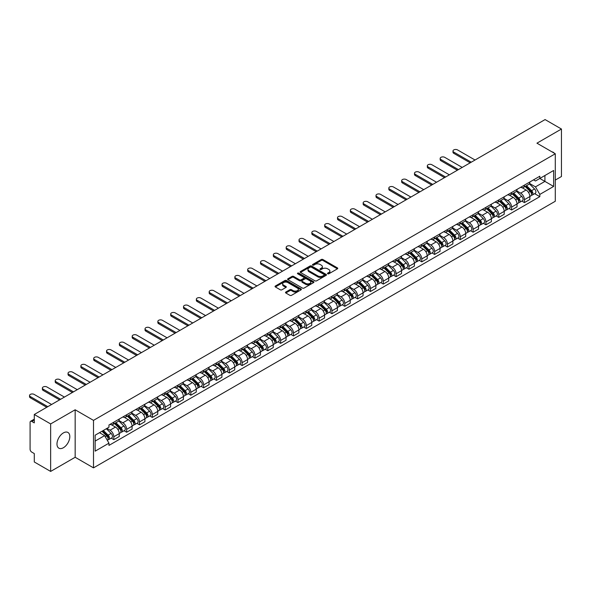 <?xml version="1.0" encoding="UTF-8"?>
<svg xmlns="http://www.w3.org/2000/svg" width="591" height="591" viewBox="0 0 591 591"><rect width="100%" height="100%" fill="white"/><g stroke="black" fill="none" stroke-linecap="round" stroke-linejoin="round"><path stroke-width="0.89" d="M327.71 273.788A0.798 0.458 0 0 0 328.84 273.788L337.417 268.831A1.145 0.657 0 0 0 337.749 268.366A1.145 0.657 0 0 0 337.417 267.9L322.885 259.508A1.145 0.657 0 0 0 321.268 259.508L312.691 264.465A0.798 0.458 0 0 0 313.821 265.115L314.929 264.473A3.657 2.113 0 0 1 320.093 264.473L321.305 265.174A3.657 2.113 0 0 1 322.376 266.667A3.657 2.113 0 0 1 321.305 268.159L320.196 268.802A0.798 0.458 0 0 0 321.327 269.452L322.435 268.809A3.657 2.113 0 0 1 327.606 268.809L328.818 269.511A3.657 2.113 0 0 1 329.889 271.003A3.657 2.113 0 0 1 328.818 272.495L327.71 273.138A0.798 0.458 0 0 0 327.71 273.788L327.71 273.138M63.4 447.727A9.072 5.238 120 0 0 69.324 439.734A9.072 5.238 120 0 0 67.935 432.457A9.072 5.238 120 0 0 63.4 432.908A9.072 5.238 120 0 0 57.475 440.908A9.072 5.238 120 0 0 58.864 448.177A9.072 5.238 120 0 0 63.4 447.727M554.203 153.143A9.072 5.238 120 0 0 553.235 152.271A9.072 5.238 120 0 0 552.001 151.872M285.822 292.05A1.145 0.657 0 0 0 285.49 292.515A1.145 0.657 0 0 0 285.822 292.981L289.9 295.337A1.145 0.657 0 0 0 291.518 295.337L301.041 289.834A1.145 0.657 0 0 0 301.38 289.368A1.145 0.657 0 0 0 301.041 288.903L286.509 280.511A1.145 0.657 0 0 0 284.892 280.511L275.369 286.014A1.145 0.657 0 0 0 275.037 286.48A1.145 0.657 0 0 0 275.369 286.945L280.289 289.789A1.145 0.657 0 0 0 281.907 289.789L285.985 287.433A1.145 0.657 0 0 0 286.317 286.967A1.145 0.657 0 0 0 285.985 286.502L283.54 285.091A3.051 1.766 0 0 1 282.646 283.843A3.051 1.766 0 0 1 284.537 282.217A3.051 1.766 0 0 1 287.861 282.594L297.428 288.12A3.051 1.766 0 0 1 298.322 289.368A3.051 1.766 0 0 1 296.438 290.994A3.051 1.766 0 0 1 293.106 290.617L291.518 289.693A1.145 0.657 0 0 0 289.9 289.693L285.822 292.05L285.822 292.981L289.9 290.646L289.9 289.693M93.504 420.371L75.16 409.785L50.649 423.932L34.285 414.483L545.079 119.574L561.45 129.03L536.938 143.177L555.281 153.771L93.504 420.371L93.504 467.865L555.281 201.258L555.281 153.771M315.01 280.836A1.145 0.657 0 0 0 316.628 280.836L326.151 275.34A1.145 0.657 0 0 0 326.483 274.874A1.145 0.657 0 0 0 326.151 274.401L311.62 266.016A1.145 0.657 0 0 0 310.002 266.016L300.479 271.513A1.145 0.657 0 0 0 300.139 271.978A1.145 0.657 0 0 0 300.479 272.444L315.01 280.836M298.012 273.958A0.798 0.458 0 0 1 298.824 274.076L298.824 273.123L313.599 281.656A1.145 0.657 0 0 1 313.932 282.121A1.145 0.657 0 0 1 313.599 282.587L304.07 288.083A1.145 0.657 0 0 1 302.459 288.083L287.92 279.698L291.998 277.356L291.998 276.411L287.92 278.76A1.145 0.657 0 0 0 287.588 279.233A1.145 0.657 0 0 0 287.92 279.698L287.92 278.76M291.998 277.356A1.145 0.657 0 0 1 293.616 277.356L293.616 276.411A1.145 0.657 0 0 0 291.998 276.411M293.616 276.411L299.511 279.809A1.145 0.657 0 0 0 301.122 279.809L303.826 278.25A1.145 0.657 0 0 0 304.166 277.785A1.145 0.657 0 0 0 303.826 277.319L297.694 273.773A0.798 0.458 0 0 1 298.824 273.123M50.649 423.932L50.649 471.426L34.285 461.97L34.285 453.57L31.729 452.093A2.327 1.345 -120 0 1 30.089 449.249L30.089 422.366A2.327 1.345 -120 0 1 30.569 421.302L34.285 419.159M555.281 180.078L561.45 176.517L561.45 129.03M50.649 471.426L75.16 457.271L93.504 467.865M34.285 414.483L34.285 422.89L31.729 421.42A2.327 1.345 -120 0 0 30.569 421.302M524.439 185.109A5.349 3.088 60 0 1 523.331 187.517L528.753 184.377A5.349 3.088 -120 0 0 529.861 181.976M516.733 190.871L520.649 193.139A5.349 3.088 60 0 1 524.439 199.692L529.861 196.559A5.349 3.088 -120 0 0 526.079 190.006L522.193 187.761M529.861 196.559L529.861 199.455L524.439 202.587L521.831 201.088M523.331 187.517A5.349 3.088 60 0 1 520.693 187.273M524.439 199.692L524.439 202.587M511.607 192.518A5.349 3.088 60 0 1 510.498 194.919L515.921 191.787A5.349 3.088 -120 0 0 517.029 189.386M508.999 208.49L511.607 209.997L517.029 206.865L517.029 203.961A5.349 3.088 -120 0 0 513.247 197.409L509.361 195.17M510.498 194.919A5.349 3.088 60 0 1 507.861 194.683M503.901 198.28L507.817 200.548A5.349 3.088 60 0 1 511.607 207.101L511.607 209.997M498.774 199.928A5.349 3.088 60 0 1 497.666 202.329L503.096 199.197A5.349 3.088 -120 0 0 504.204 196.796M496.167 215.9L498.774 217.407L504.204 214.267L504.204 211.371A5.349 3.088 -120 0 0 500.414 204.818L496.529 202.573M497.666 202.329A5.349 3.088 60 0 1 495.029 202.085M491.069 205.69L494.992 207.951A5.349 3.088 60 0 1 498.774 214.511L498.774 217.407M485.942 207.338A5.349 3.088 60 0 1 484.834 209.739L490.264 206.606A5.349 3.088 -120 0 0 491.372 204.205M483.335 223.309L485.942 224.809L491.372 221.677L491.372 218.781A5.349 3.088 -120 0 0 487.582 212.228L483.697 209.982M484.834 209.739A5.349 3.088 60 0 1 482.197 209.495M478.237 213.1L482.16 215.36A5.349 3.088 60 0 1 485.942 221.913L485.942 224.809M473.11 214.747A5.349 3.088 60 0 1 472.002 217.148L477.432 214.016A5.349 3.088 -120 0 0 478.54 211.608M470.502 230.719L473.11 232.219L478.54 229.086L478.54 226.19A5.349 3.088 -120 0 0 474.75 219.638L470.872 217.392M472.002 217.148A5.349 3.088 60 0 1 469.365 216.904M465.405 220.509L469.328 222.77A5.349 3.088 60 0 1 473.11 229.323L473.11 232.219M460.278 222.15A5.349 3.088 60 0 1 459.17 224.558L464.6 221.418A5.349 3.088 -120 0 0 465.708 219.017M457.678 238.129L460.278 239.628L465.708 236.496L465.708 233.6A5.349 3.088 -120 0 0 461.926 227.047L458.04 224.802M459.17 224.558A5.349 3.088 60 0 1 456.533 224.314M452.573 227.912L456.496 230.18A5.349 3.088 60 0 1 460.278 236.732L460.278 239.628M447.446 229.559A5.349 3.088 60 0 1 446.338 231.96L451.768 228.828A5.349 3.088 -120 0 0 452.876 226.427M444.846 245.538L447.446 247.038L452.876 243.906L452.876 241.01A5.349 3.088 -120 0 0 449.094 234.45L445.208 232.211M446.338 231.96A5.349 3.088 60 0 1 443.701 231.724M439.741 235.321L443.664 237.589A5.349 3.088 60 0 1 447.446 244.142L447.446 247.038M434.614 236.969A5.349 3.088 60 0 1 433.506 239.37L438.936 236.237A5.349 3.088 -120 0 0 440.044 233.837M432.014 252.941L434.614 254.448L440.044 251.308L440.044 248.412A5.349 3.088 -120 0 0 436.261 241.859L432.376 239.621M433.506 239.37A5.349 3.088 60 0 1 430.869 239.133M426.909 242.731L430.832 244.999A5.349 3.088 60 0 1 434.614 251.552L434.614 254.448M421.782 244.379A5.349 3.088 60 0 1 420.674 246.779L426.104 243.647A5.349 3.088 -120 0 0 427.212 241.246M419.182 260.35L421.782 261.857L427.212 258.718L427.212 255.822A5.349 3.088 -120 0 0 423.429 249.269L419.544 247.023M420.674 246.779A5.349 3.088 60 0 1 418.036 246.536M414.077 250.141L418 252.401A5.349 3.088 60 0 1 421.782 258.954L421.782 261.857M408.95 251.788A5.349 3.088 60 0 1 407.842 254.189L413.272 251.057A5.349 3.088 -120 0 0 414.38 248.648M406.349 267.76L408.95 269.26L414.38 266.127L414.38 263.231A5.349 3.088 -120 0 0 410.597 256.679L406.711 254.433M407.842 254.189A5.349 3.088 60 0 1 405.204 253.945M401.245 257.55L405.167 259.811A5.349 3.088 60 0 1 408.95 266.364L408.95 269.26M396.118 259.198A5.349 3.088 60 0 1 395.01 261.599L400.439 258.459A5.349 3.088 -120 0 0 401.548 256.058M393.517 275.17L396.118 276.669L401.548 273.537L401.548 270.641A5.349 3.088 -120 0 0 397.765 264.088L393.879 261.843M395.01 261.599A5.349 3.088 60 0 1 392.38 261.355M388.413 264.96L392.335 267.221A5.349 3.088 60 0 1 396.118 273.773L396.118 276.669M383.286 266.6A5.349 3.088 60 0 1 382.178 269.008L387.607 265.869A5.349 3.088 -120 0 0 388.715 263.468M380.685 282.579L383.286 284.079L388.715 280.947L388.715 278.051A5.349 3.088 -120 0 0 384.933 271.491L381.047 269.252M382.178 269.008A5.349 3.088 60 0 1 379.548 268.765M375.58 272.362L379.503 274.63A5.349 3.088 60 0 1 383.286 281.183L383.286 284.079M370.454 274.01A5.349 3.088 60 0 1 369.345 276.411L374.775 273.278A5.349 3.088 -120 0 0 375.883 270.877M367.853 289.982L370.454 291.489L375.883 288.356L375.883 285.453A5.349 3.088 -120 0 0 372.101 278.9L368.215 276.662M369.345 276.411A5.349 3.088 60 0 1 366.716 276.174M362.748 279.772L366.671 282.04A5.349 3.088 60 0 1 370.454 288.593L370.454 291.489M357.621 281.419A5.349 3.088 60 0 1 356.513 283.82L361.943 280.688A5.349 3.088 -120 0 0 363.051 278.287M355.021 297.391L357.621 298.898L363.051 295.759L363.051 292.863A5.349 3.088 -120 0 0 359.269 286.31L355.383 284.064M356.513 283.82A5.349 3.088 60 0 1 353.883 283.577M349.916 287.182L353.839 289.442A5.349 3.088 60 0 1 357.621 296.002L357.621 298.898M344.789 288.829A5.349 3.088 60 0 1 343.681 291.23L349.111 288.098A5.349 3.088 -120 0 0 350.219 285.697M342.189 304.801L344.789 306.301L350.219 303.168L350.219 300.272A5.349 3.088 -120 0 0 346.437 293.72L342.551 291.474M343.681 291.23A5.349 3.088 60 0 1 341.051 290.986M337.084 294.591L341.007 296.852A5.349 3.088 60 0 1 344.789 303.405L344.789 306.301M331.957 296.239A5.349 3.088 60 0 1 330.849 298.64L336.279 295.507A5.349 3.088 -120 0 0 337.387 293.099M329.357 312.211L331.957 313.71L337.387 310.578L337.387 307.682A5.349 3.088 -120 0 0 333.605 301.129L329.719 298.883M330.849 298.64A5.349 3.088 60 0 1 328.219 298.396M324.252 302.001L328.175 304.262A5.349 3.088 60 0 1 331.957 310.814L331.957 313.71M319.125 303.641A5.349 3.088 60 0 1 318.017 306.049L323.447 302.91A5.349 3.088 -120 0 0 324.555 300.509M316.525 319.62L319.125 321.12L324.555 317.988L324.555 315.092A5.349 3.088 -120 0 0 320.773 308.539L316.887 306.293M318.017 306.049A5.349 3.088 60 0 1 315.387 305.806M311.427 309.403L315.343 311.671A5.349 3.088 60 0 1 319.125 318.224L319.125 321.12M306.293 311.051A5.349 3.088 60 0 1 305.192 313.452L310.615 310.319A5.349 3.088 -120 0 0 311.723 307.918M303.693 327.022L306.301 328.53L311.723 325.397L311.723 322.501A5.349 3.088 -120 0 0 307.941 315.941L304.055 313.703M305.192 313.452A5.349 3.088 60 0 1 302.555 313.215M298.595 316.813L302.511 319.081A5.349 3.088 60 0 1 306.301 325.634L306.301 328.53M293.468 318.46A5.349 3.088 60 0 1 292.36 320.861L297.783 317.729A5.349 3.088 -120 0 0 298.891 315.328M290.861 334.432L293.468 335.939L298.891 332.799L298.891 329.904A5.349 3.088 -120 0 0 295.108 323.351L291.223 321.112M292.36 320.861A5.349 3.088 60 0 1 289.723 320.625M285.763 324.223L289.679 326.483A5.349 3.088 60 0 1 293.468 333.043L293.468 335.939M280.636 325.87A5.349 3.088 60 0 1 279.528 328.271L284.951 325.139A5.349 3.088 -120 0 0 286.059 322.738M278.029 341.842L280.636 343.349L286.059 340.209L286.059 337.313A5.349 3.088 -120 0 0 282.276 330.761L278.391 328.515M279.528 328.271A5.349 3.088 60 0 1 276.891 328.027M272.931 331.632L276.847 333.893A5.349 3.088 60 0 1 280.636 340.446L280.636 343.349M267.804 333.28A5.349 3.088 60 0 1 266.696 335.681L272.126 332.548A5.349 3.088 -120 0 0 273.234 330.14M265.196 349.251L267.804 350.751L273.234 347.619L273.234 344.723A5.349 3.088 -120 0 0 269.444 338.17L265.558 335.924M266.696 335.681A5.349 3.088 60 0 1 264.059 335.437M260.099 339.042L264.022 341.303A5.349 3.088 60 0 1 267.804 347.855L267.804 350.751M254.972 340.689A5.349 3.088 60 0 1 253.864 343.09L259.294 339.951A5.349 3.088 -120 0 0 260.402 337.55M252.364 356.661L254.972 358.161L260.402 355.028L260.402 352.133A5.349 3.088 -120 0 0 256.612 345.58L252.726 343.334M253.864 343.09A5.349 3.088 60 0 1 251.227 342.846M247.267 346.444L251.19 348.712A5.349 3.088 60 0 1 254.972 355.265L254.972 358.161M242.14 348.092A5.349 3.088 60 0 1 241.032 350.493L246.462 347.36A5.349 3.088 -120 0 0 247.57 344.959M239.532 364.071L242.14 365.57L247.57 362.438L247.57 359.542A5.349 3.088 -120 0 0 243.78 352.982L239.894 350.744M241.032 350.493A5.349 3.088 60 0 1 238.395 350.256M234.435 353.854L238.358 356.122A5.349 3.088 60 0 1 242.14 362.675L242.14 365.57M229.308 355.501A5.349 3.088 60 0 1 228.2 357.902L233.63 354.77A5.349 3.088 -120 0 0 234.738 352.369M226.708 371.473L229.308 372.98L234.738 369.848L234.738 366.945A5.349 3.088 -120 0 0 230.955 360.392L227.07 358.153M228.2 357.902A5.349 3.088 60 0 1 225.563 357.666M221.603 361.264L225.526 363.531A5.349 3.088 60 0 1 229.308 370.084L229.308 372.98M216.476 362.911A5.349 3.088 60 0 1 215.368 365.312L220.798 362.18A5.349 3.088 -120 0 0 221.906 359.779M213.876 378.883L216.476 380.39L221.906 377.25L221.906 374.354A5.349 3.088 -120 0 0 218.123 367.801L214.238 365.556M215.368 365.312A5.349 3.088 60 0 1 212.73 365.068M208.771 368.673L212.694 370.934A5.349 3.088 60 0 1 216.476 377.486L216.476 380.39M203.644 370.321A5.349 3.088 60 0 1 202.536 372.722L207.966 369.589A5.349 3.088 -120 0 0 209.074 367.188M201.043 386.292L203.644 387.792L209.074 384.66L209.074 381.764A5.349 3.088 -120 0 0 205.291 375.211L201.405 372.965M202.536 372.722A5.349 3.088 60 0 1 199.898 372.478M195.939 376.083L199.861 378.343A5.349 3.088 60 0 1 203.644 384.896L203.644 387.792M190.812 377.73A5.349 3.088 60 0 1 189.704 380.131L195.133 376.992A5.349 3.088 -120 0 0 196.242 374.591M188.211 393.702L190.812 395.202L196.242 392.069L196.242 389.173A5.349 3.088 -120 0 0 192.459 382.621L188.573 380.375M189.704 380.131A5.349 3.088 60 0 1 187.066 379.887M183.107 383.493L187.029 385.753A5.349 3.088 60 0 1 190.812 392.306L190.812 395.202M177.98 385.133A5.349 3.088 60 0 1 176.872 387.541L182.301 384.401A5.349 3.088 -120 0 0 183.409 382M175.379 401.112L177.98 402.611L183.409 399.479L183.409 396.583A5.349 3.088 -120 0 0 179.627 390.03L175.741 387.785M176.872 387.541A5.349 3.088 60 0 1 174.234 387.297M170.274 390.895L174.197 393.163A5.349 3.088 60 0 1 177.98 399.715L177.98 402.611M165.148 392.542A5.349 3.088 60 0 1 164.039 394.943L169.469 391.811A5.349 3.088 -120 0 0 170.577 389.41M162.547 408.514L165.148 410.021L170.577 406.889L170.577 403.985A5.349 3.088 -120 0 0 166.795 397.433L162.909 395.194M164.039 394.943A5.349 3.088 60 0 1 161.409 394.707M157.442 398.304L161.365 400.572A5.349 3.088 60 0 1 165.148 407.125L165.148 410.021M152.315 399.952A5.349 3.088 60 0 1 151.207 402.353L156.637 399.221A5.349 3.088 -120 0 0 157.745 396.82M149.715 415.924L152.315 417.431L157.745 414.291L157.745 411.395A5.349 3.088 -120 0 0 153.963 404.842L150.077 402.604M151.207 402.353A5.349 3.088 60 0 1 148.577 402.116M144.61 405.714L148.533 407.975A5.349 3.088 60 0 1 152.315 414.535L152.315 417.431M139.483 407.362A5.349 3.088 60 0 1 138.375 409.762L143.805 406.63A5.349 3.088 -120 0 0 144.913 404.229M136.883 423.333L139.483 424.84L144.913 421.701L144.913 418.805A5.349 3.088 -120 0 0 141.131 412.252L137.245 410.006M138.375 409.762A5.349 3.088 60 0 1 135.745 409.519M131.778 413.124L135.701 415.384A5.349 3.088 60 0 1 139.483 421.937L139.483 424.84M126.651 414.771A5.349 3.088 60 0 1 125.543 417.172L130.973 414.04A5.349 3.088 -120 0 0 132.081 411.632M124.051 430.743L126.651 432.243L132.081 429.11L132.081 426.214A5.349 3.088 -120 0 0 128.299 419.662L124.413 417.416M125.543 417.172A5.349 3.088 60 0 1 122.913 416.928M118.946 420.533L122.869 422.794A5.349 3.088 60 0 1 126.651 429.347L126.651 432.243M113.819 422.181A5.349 3.088 60 0 1 112.711 424.582L118.141 421.442A5.349 3.088 -120 0 0 119.249 419.041M111.219 438.153L113.819 439.652L119.249 436.52L119.249 433.624A5.349 3.088 -120 0 0 115.467 427.071L111.581 424.826M112.711 424.582A5.349 3.088 60 0 1 110.081 424.338M106.912 428.401L110.037 430.204A5.349 3.088 60 0 1 113.819 436.756L113.819 439.652M533.525 179.863L535.461 180.979L553.634 170.481L544.917 175.52L544.917 181.407L535.461 186.867L529.566 183.469M95.151 441.078L104.607 435.619L108.966 443.169L95.151 451.147L95.151 435.19L108.966 427.212L108.966 424.981L539.819 176.229L539.819 178.46L553.634 186.438L539.819 194.417L535.461 186.867M553.634 170.481L553.634 186.438M108.966 443.169L108.966 445.4L539.819 196.648L539.819 194.417M75.16 409.785L75.16 457.271M104.607 435.619L99.51 432.671M534.663 193.678L539.819 196.648M328.027 273.899L328.818 273.441A3.657 2.113 0 0 0 329.889 271.949L329.889 271.003M322.376 266.667L322.376 267.62A3.657 2.113 0 0 1 321.305 269.112L320.514 269.562M337.402 268.846L322.885 260.461A1.145 0.657 0 0 0 321.268 260.461L313.008 265.233M326.136 275.347L311.62 266.962A1.145 0.657 0 0 0 310.002 266.962L300.494 272.458L300.479 271.513M324.134 275.199A0.798 0.458 0 0 0 324.134 274.542L311.376 267.176A0.798 0.458 0 0 0 310.245 267.176L309.078 267.856A3.657 2.113 0 0 0 308.007 269.348A3.657 2.113 0 0 0 309.078 270.841L317.795 275.871A3.657 2.113 0 0 0 322.959 275.871L324.134 275.199L324.134 276.145A0.798 0.458 0 0 0 324.37 275.82L324.37 274.874M308.007 269.348L308.007 270.294A3.657 2.113 0 0 0 309.078 271.786L309.078 270.841M324.134 276.145L322.959 276.824A3.657 2.113 0 0 1 317.795 276.824L309.078 271.786M293.616 277.356L299.511 280.762A1.145 0.657 0 0 0 301.122 280.762L303.826 279.203A1.145 0.657 0 0 0 304.166 278.738L304.166 277.785M298.824 274.076L313.585 282.594M305.621 283.34A3.051 1.766 0 0 0 308.953 283.724A3.051 1.766 0 0 0 310.836 282.099A3.051 1.766 0 0 0 309.943 280.851L306.574 278.9A1.145 0.657 0 0 0 304.956 278.9L302.252 280.466A1.145 0.657 0 0 0 301.92 280.932A1.145 0.657 0 0 0 302.252 281.397L305.621 283.34L305.621 284.293A3.051 1.766 0 0 0 308.953 284.677A3.051 1.766 0 0 0 310.836 283.045L310.836 282.099M301.92 280.932L301.92 281.877A1.145 0.657 0 0 0 302.252 282.35L302.252 281.397M305.621 284.293L302.252 282.35M298.322 289.368L298.322 290.314A3.051 1.766 0 0 1 296.438 291.947A3.051 1.766 0 0 1 293.106 291.562L291.518 290.646A1.145 0.657 0 0 0 289.9 290.646M282.646 283.843L282.646 284.796A3.051 1.766 0 0 0 283.54 286.044L283.54 285.091M285.985 286.502L285.985 287.433L283.54 286.044M301.041 288.903L301.041 289.834L286.509 281.464A1.145 0.657 0 0 0 284.892 281.464L275.384 286.953M525.126 186.475L530.179 191.462A2.911 1.677 60 0 1 530.947 195.82L529.861 196.448M526.138 187.473L528.28 188.706M475.038 160.013L457.56 149.922A2.674 1.544 -0 0 0 454.649 149.589A2.674 1.544 -0 0 0 452.994 151.015A2.674 1.544 -0 0 0 453.777 152.109L471.256 162.2M525.687 186.15L531.22 191.61A1.396 0.805 60 0 1 531.59 193.708A1.396 0.805 60 0 1 531.464 193.752M526.522 185.67L531.582 190.657A2.911 1.677 60 0 1 532.343 195.015A2.911 1.677 60 0 1 531.472 195.111M529.351 183.831L534.537 188.943A2.911 1.677 60 0 1 535.306 193.309L532.343 195.015M470.185 162.813L453.777 153.342A2.674 1.544 180 0 1 452.994 152.249L452.994 151.015M512.294 193.885L517.347 198.871A2.911 1.677 60 0 1 518.115 203.23L517.029 203.858M513.306 194.875L515.448 196.116M462.206 167.423L444.728 157.332A2.674 1.544 -0 0 0 441.817 156.999A2.674 1.544 -0 0 0 440.162 158.425A2.674 1.544 -0 0 0 440.945 159.518L458.424 169.61M512.855 193.56L518.388 199.019A1.396 0.805 60 0 1 518.758 201.11A1.396 0.805 60 0 1 518.632 201.162M513.69 193.072L518.75 198.066A2.911 1.677 60 0 1 519.519 202.425A2.911 1.677 60 0 1 518.639 202.514M516.519 191.233L521.705 196.352A2.911 1.677 60 0 1 522.474 200.711L519.519 202.425M457.36 170.223L440.945 160.752A2.674 1.544 180 0 1 440.162 159.659L440.162 158.425M499.461 201.295L504.515 206.281A2.911 1.677 60 0 1 505.283 210.64L504.197 211.268M500.474 202.285L502.616 203.526M449.382 174.833L431.903 164.741A2.674 1.544 -0 0 0 428.985 164.401A2.674 1.544 -0 0 0 427.33 165.835A2.674 1.544 -0 0 0 428.113 166.921L445.592 177.012M500.023 200.97L505.556 206.429A1.396 0.805 60 0 1 505.926 208.52A1.396 0.805 60 0 1 505.8 208.571M500.858 200.482L505.918 205.469A2.911 1.677 60 0 1 506.686 209.835A2.911 1.677 60 0 1 505.807 209.923M503.687 198.642L508.881 203.762A2.911 1.677 60 0 1 509.641 208.121L506.686 209.835M444.528 177.632L428.113 168.162A2.674 1.544 180 0 1 427.33 167.068L427.33 165.835M486.629 208.697L491.682 213.683A2.911 1.677 60 0 1 492.451 218.049L491.365 218.67M487.641 209.694L489.784 210.935M436.55 182.235L419.071 172.144A2.674 1.544 -0 0 0 416.153 171.811A2.674 1.544 -0 0 0 414.498 173.237A2.674 1.544 -0 0 0 415.281 174.33L432.76 184.422M487.191 208.379L492.724 213.839A1.396 0.805 60 0 1 493.093 215.929A1.396 0.805 60 0 1 492.968 215.981M488.033 207.892L493.086 212.878A2.911 1.677 60 0 1 493.854 217.237A2.911 1.677 60 0 1 492.975 217.333M490.855 206.052L496.048 211.172A2.911 1.677 60 0 1 496.809 215.53L493.854 217.237M431.696 185.042L415.281 175.564A2.674 1.544 180 0 1 414.498 174.471L414.498 173.237M473.797 216.107L478.858 221.093A2.911 1.677 60 0 1 479.619 225.452L478.54 226.08M474.809 217.104L476.952 218.338M423.717 189.645L406.239 179.553A2.674 1.544 -0 0 0 403.321 179.221A2.674 1.544 -0 0 0 401.666 180.647A2.674 1.544 -0 0 0 402.449 181.74L419.928 191.831M474.359 215.781L479.892 221.248A1.396 0.805 60 0 1 480.261 223.339A1.396 0.805 60 0 1 480.136 223.391M475.201 215.301L480.254 220.288A2.911 1.677 60 0 1 481.022 224.646A2.911 1.677 60 0 1 480.143 224.743M478.023 213.462L483.216 218.581A2.911 1.677 60 0 1 483.985 222.94L481.022 224.646M418.864 192.452L402.449 182.974A2.674 1.544 180 0 1 401.666 181.88L401.666 180.647M460.965 223.516L466.026 228.503A2.911 1.677 60 0 1 466.787 232.861L465.708 233.489M461.977 224.514L464.12 225.747M410.885 197.054L393.407 186.963A2.674 1.544 -0 0 0 390.488 186.63A2.674 1.544 -0 0 0 388.834 188.056A2.674 1.544 -0 0 0 389.624 189.15L407.103 199.241M461.527 223.191L467.067 228.651A1.396 0.805 60 0 1 467.429 230.749A1.396 0.805 60 0 1 467.304 230.8M462.369 222.711L467.422 227.698A2.911 1.677 60 0 1 468.19 232.056A2.911 1.677 60 0 1 467.311 232.152M465.198 220.871L470.384 225.984A2.911 1.677 60 0 1 471.153 230.35L468.19 232.056M406.032 199.854L389.624 190.383A2.674 1.544 180 0 1 388.834 189.29L388.834 188.056M448.133 230.926L453.194 235.912A2.911 1.677 60 0 1 453.954 240.271L452.876 240.899M449.145 231.916L451.288 233.157M398.053 204.464L380.574 194.373A2.674 1.544 -0 0 0 377.656 194.04A2.674 1.544 -0 0 0 376.009 195.466A2.674 1.544 -0 0 0 376.792 196.559L394.271 206.651M448.695 230.601L454.235 236.06A1.396 0.805 60 0 1 454.597 238.158A1.396 0.805 60 0 1 454.472 238.203M449.537 230.121L454.59 235.107A2.911 1.677 60 0 1 455.358 239.466A2.911 1.677 60 0 1 454.479 239.554M452.366 228.274L457.552 233.393A2.911 1.677 60 0 1 458.32 237.752L455.358 239.466M393.2 207.264L376.792 197.793A2.674 1.544 180 0 1 376.009 196.7L376.009 195.466M435.301 238.336L440.361 243.322A2.911 1.677 60 0 1 441.13 247.681L440.044 248.309M436.313 239.325L438.456 240.567M385.221 211.874L367.742 201.782A2.674 1.544 -0 0 0 364.824 201.442A2.674 1.544 -0 0 0 363.177 202.876A2.674 1.544 -0 0 0 363.96 203.961L381.439 214.053M435.863 238.01L441.403 243.47A1.396 0.805 60 0 1 441.765 245.56A1.396 0.805 60 0 1 441.64 245.612M436.705 237.523L441.758 242.509A2.911 1.677 60 0 1 442.526 246.875A2.911 1.677 60 0 1 441.647 246.964M439.534 235.683L444.72 240.803A2.911 1.677 60 0 1 445.488 245.162L442.526 246.875M380.368 214.673L363.96 205.203A2.674 1.544 180 0 1 363.177 204.109L363.177 202.876M422.476 245.738L427.529 250.732A2.911 1.677 60 0 1 428.298 255.09L427.212 255.718M423.481 246.735L425.623 247.976M372.389 219.283L354.91 209.192A2.674 1.544 -0 0 0 351.992 208.852A2.674 1.544 -0 0 0 350.345 210.278A2.674 1.544 -0 0 0 351.128 211.371L368.607 221.462M423.03 245.42L428.571 250.88A1.396 0.805 60 0 1 428.94 252.97A1.396 0.805 60 0 1 428.807 253.022M423.873 244.933L428.926 249.919A2.911 1.677 60 0 1 429.694 254.278A2.911 1.677 60 0 1 428.815 254.374M426.702 243.093L431.888 248.213A2.911 1.677 60 0 1 432.656 252.571L429.694 254.278M367.536 222.083L351.128 212.605A2.674 1.544 180 0 1 350.345 211.519L350.345 210.278M409.644 253.147L414.697 258.134A2.911 1.677 60 0 1 415.466 262.5L414.38 263.121M410.649 254.145L412.791 255.378M359.557 226.685L342.078 216.594A2.674 1.544 -0 0 0 339.16 216.262A2.674 1.544 -0 0 0 337.513 217.687A2.674 1.544 -0 0 0 338.296 218.781L355.775 228.872M410.198 252.822L415.739 258.289A1.396 0.805 60 0 1 416.108 260.38A1.396 0.805 60 0 1 415.975 260.432M411.041 252.342L416.094 257.329A2.911 1.677 60 0 1 416.862 261.687A2.911 1.677 60 0 1 415.983 261.783M413.87 250.503L419.056 255.622A2.911 1.677 60 0 1 419.824 259.981L416.862 261.687M354.703 229.493L338.296 220.015A2.674 1.544 180 0 1 337.513 218.921L337.513 217.687M396.812 260.557L401.865 265.544A2.911 1.677 60 0 1 402.634 269.902L401.548 270.53M397.817 261.554L399.959 262.788M346.725 234.095L329.246 224.004A2.674 1.544 -0 0 0 326.328 223.671A2.674 1.544 -0 0 0 324.681 225.097A2.674 1.544 -0 0 0 325.464 226.19L342.943 236.282M397.374 260.232L402.907 265.699A1.396 0.805 60 0 1 403.276 267.789A1.396 0.805 60 0 1 403.143 267.841M398.208 259.752L403.261 264.738A2.911 1.677 60 0 1 404.03 269.097A2.911 1.677 60 0 1 403.151 269.193M401.038 257.912L406.224 263.025A2.911 1.677 60 0 1 406.992 267.391L404.03 269.097M341.871 236.895L325.464 227.424A2.674 1.544 180 0 1 324.681 226.331L324.681 225.097M383.98 267.967L389.033 272.953A2.911 1.677 60 0 1 389.801 277.312L388.715 277.94M384.985 268.964L387.127 270.198M333.893 241.505L316.414 231.413A2.674 1.544 -0 0 0 313.496 231.081A2.674 1.544 -0 0 0 311.849 232.507A2.674 1.544 -0 0 0 312.632 233.6L330.11 243.691M384.542 267.642L390.075 273.101A1.396 0.805 60 0 1 390.444 275.199A1.396 0.805 60 0 1 390.311 275.243M385.376 267.162L390.429 272.148A2.911 1.677 60 0 1 391.198 276.507A2.911 1.677 60 0 1 390.319 276.603M388.206 265.322L393.392 270.434A2.911 1.677 60 0 1 394.16 274.793L391.198 276.507M329.039 244.305L312.632 234.834A2.674 1.544 180 0 1 311.849 233.74L311.849 232.507M371.148 275.376L376.201 280.363A2.911 1.677 60 0 1 376.969 284.722L375.883 285.35M372.153 276.366L374.295 277.607M321.061 248.914L303.582 238.823A2.674 1.544 -0 0 0 300.664 238.491A2.674 1.544 -0 0 0 299.016 239.916A2.674 1.544 -0 0 0 299.8 241.01L317.278 251.101M371.709 275.051L377.243 280.511A1.396 0.805 60 0 1 377.612 282.601A1.396 0.805 60 0 1 377.486 282.653M372.544 274.564L377.597 279.558A2.911 1.677 60 0 1 378.366 283.916A2.911 1.677 60 0 1 377.486 284.005M375.374 272.724L380.56 277.844A2.911 1.677 60 0 1 381.328 282.202L378.366 283.916M316.207 251.714L299.8 242.244A2.674 1.544 180 0 1 299.016 241.15L299.016 239.916M358.316 282.786L363.369 287.773A2.911 1.677 60 0 1 364.137 292.131L363.051 292.759M359.321 283.776L361.463 285.017M308.229 256.324L290.75 246.233A2.674 1.544 -0 0 0 287.832 245.893A2.674 1.544 -0 0 0 286.184 247.319A2.674 1.544 -0 0 0 286.967 248.412L304.446 258.503M358.877 282.461L364.411 287.92A1.396 0.805 60 0 1 364.78 290.011A1.396 0.805 60 0 1 364.654 290.063M359.712 281.973L364.765 286.96A2.911 1.677 60 0 1 365.534 291.326A2.911 1.677 60 0 1 364.654 291.415M362.542 280.134L367.728 285.254A2.911 1.677 60 0 1 368.496 289.612L365.534 291.326M303.375 259.124L286.967 249.646A2.674 1.544 180 0 1 286.184 248.56L286.184 247.319M345.484 290.188L350.537 295.175A2.911 1.677 60 0 1 351.305 299.541L350.219 300.162M346.489 291.186L348.631 292.419M295.397 263.726L277.918 253.635A2.674 1.544 -0 0 0 275.007 253.303A2.674 1.544 -0 0 0 273.352 254.728A2.674 1.544 -0 0 0 274.135 255.822L291.614 265.913M346.045 289.871L351.579 295.33A1.396 0.805 60 0 1 351.948 297.421A1.396 0.805 60 0 1 351.822 297.472M346.88 289.383L351.933 294.37A2.911 1.677 60 0 1 352.701 298.728A2.911 1.677 60 0 1 351.822 298.824M349.709 287.544L354.895 292.663A2.911 1.677 60 0 1 355.664 297.022L352.701 298.728M290.543 266.534L274.135 257.055A2.674 1.544 180 0 1 273.352 255.962L273.352 254.728M332.652 297.598L337.705 302.585A2.911 1.677 60 0 1 338.473 306.943L337.387 307.571M333.656 298.595L335.799 299.829M282.564 271.136L265.086 261.045A2.674 1.544 -0 0 0 262.175 260.712A2.674 1.544 -0 0 0 260.52 262.138A2.674 1.544 -0 0 0 261.303 263.231L278.782 273.323M333.213 297.273L338.746 302.74A1.396 0.805 60 0 1 339.116 304.83A1.396 0.805 60 0 1 338.99 304.882M334.048 296.793L339.101 301.779A2.911 1.677 60 0 1 339.869 306.138A2.911 1.677 60 0 1 338.99 306.234M336.877 294.953L342.063 300.073A2.911 1.677 60 0 1 342.832 304.431L339.869 306.138M277.711 273.943L261.303 264.465A2.674 1.544 180 0 1 260.52 263.372L260.52 262.138M319.82 305.008L324.873 309.994A2.911 1.677 60 0 1 325.641 314.353L324.555 314.981M320.824 306.005L322.967 307.239M269.732 278.546L252.254 268.454A2.674 1.544 -0 0 0 249.343 268.122A2.674 1.544 -0 0 0 247.688 269.548A2.674 1.544 -0 0 0 248.471 270.641L265.95 280.732M320.381 304.683L325.914 310.142A1.396 0.805 60 0 1 326.284 312.24A1.396 0.805 60 0 1 326.158 312.292M321.216 304.202L326.269 309.189A2.911 1.677 60 0 1 327.037 313.548A2.911 1.677 60 0 1 326.158 313.644M324.045 302.363L329.231 307.475A2.911 1.677 60 0 1 330 311.841L327.037 313.548M264.879 281.346L248.471 271.875A2.674 1.544 180 0 1 247.688 270.781L247.688 269.548M306.988 312.417L312.041 317.404A2.911 1.677 60 0 1 312.809 321.763L311.723 322.39M307.992 313.407L310.142 314.648M256.9 285.955L239.421 275.864A2.674 1.544 -0 0 0 236.511 275.532A2.674 1.544 -0 0 0 234.856 276.957A2.674 1.544 -0 0 0 235.639 278.051L253.118 288.142M307.549 312.092L313.082 317.552A1.396 0.805 60 0 1 313.452 319.65A1.396 0.805 60 0 1 313.326 319.694M308.384 311.612L313.444 316.599A2.911 1.677 60 0 1 314.205 320.957A2.911 1.677 60 0 1 313.333 321.046M311.213 309.765L316.399 314.885A2.911 1.677 60 0 1 317.168 319.243L314.205 320.957M252.047 288.755L235.639 279.284A2.674 1.544 180 0 1 234.856 278.191L234.856 276.957M294.155 319.827L299.209 324.814A2.911 1.677 60 0 1 299.977 329.172L298.891 329.8M295.168 320.817L297.31 322.058M244.068 293.365L226.589 283.274A2.674 1.544 -0 0 0 223.679 282.934A2.674 1.544 -0 0 0 222.024 284.367A2.674 1.544 -0 0 0 222.807 285.453L240.286 295.544M294.717 319.502L300.25 324.961A1.396 0.805 60 0 1 300.62 327.052A1.396 0.805 60 0 1 300.494 327.104M295.552 319.014L300.612 324.001A2.911 1.677 60 0 1 301.373 328.367A2.911 1.677 60 0 1 300.501 328.456M298.381 317.175L303.567 322.294A2.911 1.677 60 0 1 304.335 326.653L301.373 328.367M239.215 296.165L222.807 286.694A2.674 1.544 180 0 1 222.024 285.601L222.024 284.367M281.323 327.229L286.376 332.223A2.911 1.677 60 0 1 287.145 336.582L286.059 337.21M282.335 328.227L284.478 329.468M231.236 300.775L213.757 290.683A2.674 1.544 -0 0 0 210.847 290.344A2.674 1.544 -0 0 0 209.192 291.769A2.674 1.544 -0 0 0 209.975 292.863L227.454 302.954M281.885 326.912L287.418 332.371A1.396 0.805 60 0 1 287.787 334.462A1.396 0.805 60 0 1 287.662 334.513M282.72 326.424L287.78 331.411A2.911 1.677 60 0 1 288.541 335.769A2.911 1.677 60 0 1 287.669 335.865M285.549 324.585L290.735 329.704A2.911 1.677 60 0 1 291.503 334.063L288.541 335.769M226.39 303.575L209.975 294.096A2.674 1.544 180 0 1 209.192 293.01L209.192 291.769M268.491 334.639L273.544 339.626A2.911 1.677 60 0 1 274.313 343.992L273.227 344.612M269.503 335.636L271.646 336.87M218.411 308.177L200.933 298.086A2.674 1.544 -0 0 0 198.015 297.753A2.674 1.544 -0 0 0 196.36 299.179A2.674 1.544 -0 0 0 197.143 300.272L214.622 310.364M269.053 334.314L274.586 339.781A1.396 0.805 60 0 1 274.955 341.871A1.396 0.805 60 0 1 274.83 341.923M269.888 333.834L274.948 338.82A2.911 1.677 60 0 1 275.716 343.179A2.911 1.677 60 0 1 274.837 343.275M272.717 331.994L277.91 337.114A2.911 1.677 60 0 1 278.671 341.472L275.716 343.179M213.558 310.984L197.143 301.506A2.674 1.544 180 0 1 196.36 300.413L196.36 299.179M255.659 342.049L260.712 347.035A2.911 1.677 60 0 1 261.481 351.394L260.395 352.022M256.671 343.046L258.814 344.28M205.579 315.587L188.101 305.495A2.674 1.544 -0 0 0 185.182 305.163A2.674 1.544 -0 0 0 183.528 306.589A2.674 1.544 -0 0 0 184.311 307.682L201.79 317.773M256.221 341.724L261.754 347.183A1.396 0.805 60 0 1 262.123 349.281A1.396 0.805 60 0 1 261.998 349.333M257.063 341.243L262.116 346.23A2.911 1.677 60 0 1 262.884 350.589A2.911 1.677 60 0 1 262.005 350.685M259.885 339.404L265.078 344.516A2.911 1.677 60 0 1 265.839 348.882L262.884 350.589M200.726 318.386L184.311 308.916A2.674 1.544 180 0 1 183.528 307.822L183.528 306.589M242.827 349.458L247.888 354.445A2.911 1.677 60 0 1 248.648 358.803L247.57 359.431M243.839 350.456L245.982 351.689M192.747 322.996L175.268 312.905A2.674 1.544 -0 0 0 172.35 312.573A2.674 1.544 -0 0 0 170.696 313.998A2.674 1.544 -0 0 0 171.479 315.092L188.957 325.183M243.389 349.133L248.922 354.593A1.396 0.805 60 0 1 249.291 356.691A1.396 0.805 60 0 1 249.166 356.735M244.231 348.653L249.284 353.64A2.911 1.677 60 0 1 250.052 357.998A2.911 1.677 60 0 1 249.173 358.094M247.053 346.814L252.246 351.926A2.911 1.677 60 0 1 253.007 356.284L250.052 357.998M187.894 325.796L171.479 316.325A2.674 1.544 180 0 1 170.696 315.232L170.696 313.998M229.995 356.868L235.055 361.855A2.911 1.677 60 0 1 235.816 366.213L234.738 366.841M231.007 357.858L233.15 359.099M179.915 330.406L162.436 320.315A2.674 1.544 -0 0 0 159.518 319.975A2.674 1.544 -0 0 0 157.863 321.408A2.674 1.544 -0 0 0 158.654 322.501L176.125 332.585M230.556 356.543L236.097 362.002A1.396 0.805 60 0 1 236.459 364.093A1.396 0.805 60 0 1 236.334 364.145M231.399 356.055L236.452 361.049A2.911 1.677 60 0 1 237.22 365.408A2.911 1.677 60 0 1 236.341 365.497M234.228 354.216L239.414 359.335A2.911 1.677 60 0 1 240.182 363.694L237.22 365.408M175.062 333.206L158.654 323.735A2.674 1.544 180 0 1 157.863 322.642L157.863 321.408M217.163 364.278L222.223 369.264A2.911 1.677 60 0 1 222.984 373.623L221.906 374.251M218.175 365.268L220.317 366.509M167.083 337.816L149.604 327.724A2.674 1.544 -0 0 0 146.686 327.384A2.674 1.544 -0 0 0 145.039 328.81A2.674 1.544 -0 0 0 145.822 329.904L163.301 339.995M217.724 363.953L223.265 369.412A1.396 0.805 60 0 1 223.627 371.503A1.396 0.805 60 0 1 223.501 371.554M218.567 363.465L223.62 368.452A2.911 1.677 60 0 1 224.388 372.818A2.911 1.677 60 0 1 223.509 372.906M221.396 361.626L226.582 366.745A2.911 1.677 60 0 1 227.35 371.104L224.388 372.818M162.23 340.615L145.822 331.137A2.674 1.544 180 0 1 145.039 330.051L145.039 328.81M204.331 371.68L209.391 376.666A2.911 1.677 60 0 1 210.16 381.032L209.074 381.653M205.343 372.677L207.485 373.911M154.251 345.218L136.772 335.127A2.674 1.544 -0 0 0 133.854 334.794A2.674 1.544 -0 0 0 132.207 336.22A2.674 1.544 -0 0 0 132.99 337.313L150.469 347.405M204.892 371.362L210.433 376.822A1.396 0.805 60 0 1 210.795 378.912A1.396 0.805 60 0 1 210.669 378.964M205.734 370.875L210.788 375.861A2.911 1.677 60 0 1 211.556 380.22A2.911 1.677 60 0 1 210.677 380.316M208.564 369.035L213.75 374.155A2.911 1.677 60 0 1 214.518 378.513L211.556 380.22M149.397 348.025L132.99 338.547A2.674 1.544 180 0 1 132.207 337.454L132.207 336.22M191.499 379.09L196.559 384.076A2.911 1.677 60 0 1 197.328 388.435L196.242 389.063M192.511 380.087L194.653 381.321M141.419 352.628L123.94 342.536A2.674 1.544 -0 0 0 121.022 342.204A2.674 1.544 -0 0 0 119.375 343.63A2.674 1.544 -0 0 0 120.158 344.723L137.637 354.814M192.06 378.765L197.601 384.231A1.396 0.805 60 0 1 197.97 386.322A1.396 0.805 60 0 1 197.837 386.374M192.902 378.284L197.955 383.271A2.911 1.677 60 0 1 198.724 387.63A2.911 1.677 60 0 1 197.845 387.726M195.732 376.445L200.918 381.564A2.911 1.677 60 0 1 201.686 385.923L198.724 387.63M136.565 355.435L120.158 345.957A2.674 1.544 180 0 1 119.375 344.863L119.375 343.63M178.674 386.499L183.727 391.486A2.911 1.677 60 0 1 184.495 395.844L183.409 396.472M179.679 387.497L181.821 388.73M128.587 360.037L111.108 349.946A2.674 1.544 -0 0 0 108.19 349.613A2.674 1.544 -0 0 0 106.543 351.039A2.674 1.544 -0 0 0 107.326 352.133L124.804 362.224M179.228 386.174L184.769 391.634A1.396 0.805 60 0 1 185.138 393.732A1.396 0.805 60 0 1 185.005 393.783M180.07 385.694L185.123 390.681A2.911 1.677 60 0 1 185.892 395.039A2.911 1.677 60 0 1 185.013 395.135M182.9 383.855L188.086 388.967A2.911 1.677 60 0 1 188.854 393.333L185.892 395.039M123.733 362.837L107.326 353.366A2.674 1.544 180 0 1 106.543 352.273L106.543 351.039M165.842 393.909L170.895 398.895A2.911 1.677 60 0 1 171.663 403.254L170.577 403.882M166.847 394.899L168.989 396.14M115.755 367.447L98.276 357.356A2.674 1.544 -0 0 0 95.358 357.023A2.674 1.544 -0 0 0 93.71 358.449A2.674 1.544 -0 0 0 94.494 359.542L111.972 369.634M166.403 393.584L171.937 399.043A1.396 0.805 60 0 1 172.306 401.141A1.396 0.805 60 0 1 172.173 401.186M167.238 393.104L172.291 398.09A2.911 1.677 60 0 1 173.06 402.449A2.911 1.677 60 0 1 172.18 402.537M170.068 391.257L175.254 396.376A2.911 1.677 60 0 1 176.022 400.735L173.06 402.449M110.901 370.247L94.494 360.776A2.674 1.544 180 0 1 93.71 359.683L93.71 358.449M153.01 401.319L158.063 406.305A2.911 1.677 60 0 1 158.831 410.664L157.745 411.292M154.015 402.308L156.157 403.55M102.923 374.857L85.444 364.765A2.674 1.544 -0 0 0 82.526 364.425A2.674 1.544 -0 0 0 80.878 365.859A2.674 1.544 -0 0 0 81.661 366.945L99.14 377.036M153.571 400.993L159.105 406.453A1.396 0.805 60 0 1 159.474 408.544A1.396 0.805 60 0 1 159.341 408.595M154.406 400.506L159.459 405.492A2.911 1.677 60 0 1 160.227 409.858A2.911 1.677 60 0 1 159.348 409.947M157.236 398.666L162.422 403.786A2.911 1.677 60 0 1 163.19 408.145L160.227 409.858M98.069 377.656L81.661 368.186A2.674 1.544 180 0 1 80.878 367.092L80.878 365.859M140.178 408.721L145.231 413.707A2.911 1.677 60 0 1 145.999 418.073L144.913 418.694M141.183 409.718L143.325 410.959M90.091 382.266L72.612 372.175A2.674 1.544 -0 0 0 69.694 371.835A2.674 1.544 -0 0 0 68.046 373.261A2.674 1.544 -0 0 0 68.829 374.354L86.308 384.445M140.739 408.403L146.273 413.863A1.396 0.805 60 0 1 146.642 415.953A1.396 0.805 60 0 1 146.516 416.005M141.574 407.916L146.627 412.902A2.911 1.677 60 0 1 147.395 417.261A2.911 1.677 60 0 1 146.516 417.357M144.403 406.076L149.589 411.196A2.911 1.677 60 0 1 150.358 415.554L147.395 417.261M85.237 385.066L68.829 375.588A2.674 1.544 180 0 1 68.046 374.502L68.046 373.261M127.346 416.13L132.399 421.117A2.911 1.677 60 0 1 133.167 425.483L132.081 426.104M128.35 417.128L130.493 418.362M77.258 389.668L59.78 379.577A2.674 1.544 -0 0 0 56.862 379.245A2.674 1.544 -0 0 0 55.214 380.67A2.674 1.544 -0 0 0 55.997 381.764L73.476 391.855M127.907 415.805L133.44 421.272A1.396 0.805 60 0 1 133.81 423.363A1.396 0.805 60 0 1 133.684 423.415M128.742 415.325L133.795 420.312A2.911 1.677 60 0 1 134.563 424.67A2.911 1.677 60 0 1 133.684 424.766M131.571 413.486L136.757 418.605A2.911 1.677 60 0 1 137.526 422.964L134.563 424.67M72.405 392.476L55.997 382.998A2.674 1.544 180 0 1 55.214 381.904L55.214 380.67M114.514 423.54L119.567 428.527A2.911 1.677 60 0 1 120.335 432.885L119.249 433.513M115.518 424.537L117.661 425.771M64.426 397.078L46.948 386.987A2.674 1.544 -0 0 0 44.037 386.654A2.674 1.544 -0 0 0 42.382 388.08A2.674 1.544 -0 0 0 43.165 389.173L60.644 399.265M115.075 423.215L120.608 428.674A1.396 0.805 60 0 1 120.978 430.773A1.396 0.805 60 0 1 120.852 430.824M115.91 422.735L120.963 427.721A2.911 1.677 60 0 1 121.731 432.08A2.911 1.677 60 0 1 120.852 432.176M118.739 420.895L123.925 426.008A2.911 1.677 60 0 1 124.694 430.374L121.731 432.08M59.573 399.878L43.165 390.407A2.674 1.544 180 0 1 42.382 389.314L42.382 388.08M101.984 431.245L106.735 435.936A2.911 1.677 60 0 1 107.503 440.295L107.363 440.376M102.686 431.947L104.829 433.181M51.594 404.488L34.115 394.396A2.674 1.544 -0 0 0 31.205 394.064A2.674 1.544 -0 0 0 29.55 395.49A2.674 1.544 -0 0 0 30.333 396.583L47.812 406.674M102.539 430.92L107.776 436.084A1.396 0.805 60 0 1 108.146 438.182A1.396 0.805 60 0 1 108.02 438.227M103.381 430.44L108.131 435.131A2.911 1.677 60 0 1 108.899 439.49A2.911 1.677 60 0 1 108.02 439.586M106.343 428.726L111.093 433.417A2.911 1.677 60 0 1 111.862 437.776L108.899 439.49M46.741 407.288L30.333 397.817A2.674 1.544 180 0 1 29.55 396.724L29.55 395.49M126.651 429.347L132.081 426.214M139.483 421.937L144.913 418.805M152.315 414.535L157.745 411.395M165.148 407.125L170.577 403.985M177.98 399.715L183.409 396.583M190.812 392.306L196.242 389.173M203.644 384.896L209.074 381.764M216.476 377.486L221.906 374.354M229.308 370.084L234.738 366.945M242.14 362.675L247.57 359.542M254.972 355.265L260.402 352.133M267.804 347.855L273.234 344.723M280.636 340.446L286.059 337.313M293.468 333.043L298.891 329.904M306.301 325.634L311.723 322.501M319.125 318.224L324.555 315.092M331.957 310.814L337.387 307.682M344.789 303.405L350.219 300.272M357.621 296.002L363.051 292.863M370.454 288.593L375.883 285.453M383.286 281.183L388.715 278.051M396.118 273.773L401.548 270.641M408.95 266.364L414.38 263.231M421.782 258.954L427.212 255.822M434.614 251.552L440.044 248.412M447.446 244.142L452.876 241.01M460.278 236.732L465.708 233.6M473.11 229.323L478.54 226.19M485.942 221.913L491.372 218.781M498.774 214.511L504.204 211.371M511.607 207.101L517.029 203.961M113.819 436.756L119.249 433.624M110.037 430.204L115.467 427.071M122.869 422.794L128.299 419.662M135.701 415.384L141.131 412.252M148.533 407.975L153.963 404.842M161.365 400.572L166.795 397.433M174.197 393.163L179.627 390.03M187.029 385.753L192.459 382.621M199.861 378.343L205.291 375.211M212.694 370.934L218.123 367.801M225.526 363.531L230.955 360.392M238.358 356.122L243.78 352.982M251.19 348.712L256.612 345.58M264.022 341.303L269.444 338.17M276.847 333.893L282.276 330.761M289.679 326.483L295.108 323.351M302.511 319.081L307.941 315.941M315.343 311.671L320.773 308.539M328.175 304.262L333.605 301.129M341.007 296.852L346.437 293.72M353.839 289.442L359.269 286.31M366.671 282.04L372.101 278.9M379.503 274.63L384.933 271.491M392.335 267.221L397.765 264.088M405.167 259.811L410.597 256.679M418 252.401L423.429 249.269M430.832 244.999L436.261 241.859M443.664 237.589L449.094 234.45M456.496 230.18L461.926 227.047M469.328 222.77L474.75 219.638M482.16 215.36L487.582 212.228M494.992 207.951L500.414 204.818M507.817 200.548L513.247 197.409M520.649 193.139L526.079 190.006M34.285 419.942L31.729 421.42M328.818 273.441L328.818 272.495M320.196 269.452L320.196 268.802M321.305 269.112L321.305 268.159M312.691 265.115L312.691 264.465M321.268 260.461L321.268 259.508M322.885 260.461L322.885 259.508M337.417 268.831L337.417 267.9M310.002 266.962L310.002 266.016M311.62 266.962L311.62 266.016M326.151 275.34L326.151 274.401M317.795 276.824L317.795 275.871M322.959 276.824L322.959 275.871M299.511 280.762L299.511 279.809M301.122 280.762L301.122 279.809M303.826 279.203L303.826 278.25M313.599 282.587L313.599 281.656M291.518 290.646L291.518 289.693M293.106 291.562L293.106 290.617M275.369 286.945L275.369 286.014M284.892 281.464L284.892 280.511M286.509 281.464L286.509 280.511M530.179 191.462L528.509 192.43M531.878 193.065L531.353 193.368M534.537 188.943L531.582 190.657M453.777 153.342L453.777 152.109M517.347 198.871L515.677 199.832M519.046 200.475L518.521 200.777M521.705 196.352L518.75 198.066M440.945 160.752L440.945 159.518M504.515 206.281L502.845 207.242M506.214 207.884L505.689 208.187M508.881 203.762L505.918 205.469M428.113 168.162L428.113 166.921M491.682 213.683L490.013 214.651M493.382 215.294L492.857 215.597M496.048 211.172L493.086 212.878M415.281 175.564L415.281 174.33M478.858 221.093L477.181 222.061M480.549 222.696L480.032 222.999M483.216 218.581L480.254 220.288M402.449 182.974L402.449 181.74M466.026 228.503L464.356 229.471M467.725 230.106L467.2 230.409M470.384 225.984L467.422 227.698M389.624 190.383L389.624 189.15M453.194 235.912L451.524 236.873M454.893 237.516L454.368 237.818M457.552 233.393L454.59 235.107M376.792 197.793L376.792 196.559M440.361 243.322L438.692 244.282M442.061 244.925L441.536 245.228M444.72 240.803L441.758 242.509M363.96 205.203L363.96 203.961M427.529 250.732L425.86 251.692M429.229 252.335L428.704 252.638M431.888 248.213L428.926 249.919M351.128 212.605L351.128 211.371M414.697 258.134L413.028 259.102M416.396 259.745L415.872 260.04M419.056 255.622L416.094 257.329M338.296 220.015L338.296 218.781M401.865 265.544L400.196 266.511M403.564 267.147L403.04 267.45M406.224 263.025L403.261 264.738M325.464 227.424L325.464 226.19M389.033 272.953L387.364 273.921M390.732 274.556L390.208 274.859M393.392 270.434L390.429 272.148M312.632 234.834L312.632 233.6M376.201 280.363L374.531 281.323M377.9 281.966L377.376 282.269M380.56 277.844L377.597 279.558M299.8 242.244L299.8 241.01M363.369 287.773L361.699 288.733M365.068 289.376L364.544 289.679M367.728 285.254L364.765 286.96M286.967 249.646L286.967 248.412M350.537 295.175L348.867 296.143M352.236 296.785L351.711 297.088M354.895 292.663L351.933 294.37M274.135 257.055L274.135 255.822M337.705 302.585L336.035 303.552M339.404 304.188L338.879 304.491M342.063 300.073L339.101 301.779M261.303 264.465L261.303 263.231M324.873 309.994L323.203 310.962M326.572 311.597L326.047 311.9M329.231 307.475L326.269 309.189M248.471 271.875L248.471 270.641M312.041 317.404L310.371 318.364M313.74 319.007L313.215 319.31M316.399 314.885L313.444 316.599M235.639 279.284L235.639 278.051M299.209 324.814L297.539 325.774M300.908 326.417L300.383 326.72M303.567 322.294L300.612 324.001M222.807 286.694L222.807 285.453M286.376 332.223L284.707 333.184M288.076 333.826L287.551 334.129M290.735 329.704L287.78 331.411M209.975 294.096L209.975 292.863M273.544 339.626L271.875 340.593M275.243 341.229L274.719 341.532M277.91 337.114L274.948 338.82M197.143 301.506L197.143 300.272M260.712 347.035L259.043 348.003M262.411 348.638L261.887 348.941M265.078 344.516L262.116 346.23M184.311 308.916L184.311 307.682M247.888 354.445L246.211 355.413M249.579 356.048L249.062 356.351M252.246 351.926L249.284 353.64M171.479 316.325L171.479 315.092M235.055 361.855L233.379 362.815M236.755 363.458L236.23 363.76M239.414 359.335L236.452 361.049M158.654 323.735L158.654 322.501M222.223 369.264L220.554 370.225M223.923 370.867L223.398 371.17M226.582 366.745L223.62 368.452M145.822 331.137L145.822 329.904M209.391 376.666L207.722 377.634M211.09 378.277L210.566 378.58M213.75 374.155L210.788 375.861M132.99 338.547L132.99 337.313M196.559 384.076L194.89 385.044M198.258 385.679L197.734 385.982M200.918 381.564L197.955 383.271M120.158 345.957L120.158 344.723M183.727 391.486L182.058 392.454M185.426 393.089L184.902 393.392M188.086 388.967L185.123 390.681M107.326 353.366L107.326 352.133M170.895 398.895L169.225 399.856M172.594 400.499L172.07 400.801M175.254 396.376L172.291 398.09M94.494 360.776L94.494 359.542M158.063 406.305L156.393 407.265M159.762 407.908L159.238 408.211M162.422 403.786L159.459 405.492M81.661 368.186L81.661 366.945M145.231 413.707L143.561 414.675M146.93 415.318L146.405 415.621M149.589 411.196L146.627 412.902M68.829 375.588L68.829 374.354M132.399 421.117L130.729 422.085M134.098 422.72L133.573 423.023M136.757 418.605L133.795 420.312M55.997 382.998L55.997 381.764M119.567 428.527L117.897 429.494M121.266 430.13L120.741 430.433M123.925 426.008L120.963 427.721M43.165 390.407L43.165 389.173M106.735 435.936L105.279 436.779M108.434 437.539L107.909 437.842M111.093 433.417L108.131 435.131M30.333 397.817L30.333 396.583"/></g></svg>
